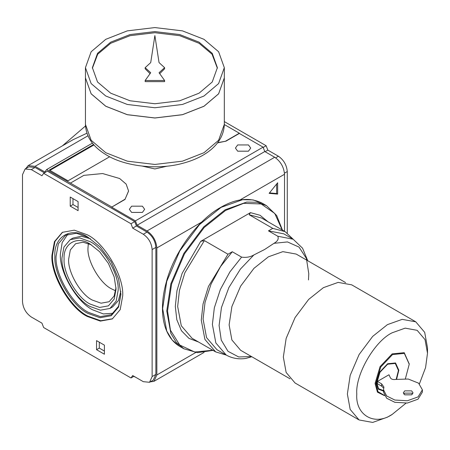 <?xml version="1.0" encoding="UTF-8"?>
<svg xmlns="http://www.w3.org/2000/svg" width="450" height="450" viewBox="0 0 450 450"><rect width="100%" height="100%" fill="white"/><g stroke="black" fill="none" stroke-linecap="round" stroke-linejoin="round"><path stroke-width="0.67" d="M92.391 68.231L97.712 54.219L110.689 43.284L130.061 35.685L154.879 32.715L179.702 35.685L199.074 43.284L212.051 54.219L217.373 68.231M159.716 73.671L164.604 68.799L164.604 67.669L159.047 62.595L154.879 35.595L150.716 62.595L145.159 67.669L150.716 72.737L145.159 80.494L145.159 81.63L164.604 81.63L164.604 80.494L159.047 72.737L164.604 67.669M145.159 67.669L145.159 68.799L150.047 73.671M199.074 42.154L212.237 53.336L217.378 67.669L212.237 81.996L199.074 93.178L179.702 100.783L154.879 103.748L130.061 100.783L110.689 93.178L97.526 81.996L92.385 67.669L97.526 53.336L110.689 42.154L130.061 34.554L154.879 31.584L179.702 34.554L199.074 42.154M203.985 39.319L218.61 51.744L224.325 67.669L218.61 83.587L203.985 96.013L182.464 104.462L154.879 107.758L127.299 104.462L105.778 96.013L91.153 83.587L85.438 67.669L91.153 51.744L105.778 39.319L127.299 30.87L154.879 27.574L182.464 30.87L203.985 39.319M85.438 67.669L85.438 77.873L91.153 93.797L105.778 106.222L127.299 114.666L154.879 117.962L182.464 114.666L203.985 106.222L218.61 93.797L224.325 77.873L224.325 67.669M105.795 106.234L127.322 114.683L154.879 117.979L182.441 114.683L203.946 106.245M224.325 77.895L218.61 93.842L203.985 106.267L182.464 114.711L154.879 118.007L127.299 114.711L105.778 106.267L91.153 93.842L85.438 77.918L85.438 124.363L91.153 140.287L105.778 152.713L127.299 161.162L154.879 164.458L182.464 161.162L203.985 152.713L218.61 140.287L224.325 124.363L224.325 77.918M145.159 80.494L164.604 80.494M204.379 240.598L200.722 241.346L250.459 212.636L249.159 214.746L272.767 228.375L268.459 230.861L277.774 236.233C278.944 238.849 277.684 241.211 273.983 243.332L264.594 249.514L253.896 254.931C250.234 257.062 246.133 257.794 241.599 257.119L232.29 251.741L227.987 254.227L204.379 240.598L184.871 272.751L179.432 290.391L177.666 306.484L181.288 325.766L192.049 338.271L215.657 351.9L204.896 339.396L201.274 320.113L203.04 304.02L208.479 286.38L227.987 254.227M383.501 390.583L378.54 388.665L376.824 382.911L379.991 372.268L387.63 364.202L395.269 363.442L398.43 370.44L396.208 379.299M377.415 381.437L381.651 383.884L383.929 387.062L383.501 389.829L386.662 395.966L394.847 400.039L407.374 400.764L418.044 396.906L422.392 389.829L418.584 383.158L408.229 379.029L395.662 379.423C393.148 379.817 391.41 379.316 390.448 377.921L388.98 374.76L377.415 381.437L377.415 383.709L381.651 386.156L383.698 388.243M384.345 395.37L377.966 391.663L375.846 383.479L380.734 367.026L392.541 354.561L404.342 353.396L409.236 364.202L405.405 378.697M396.608 379.221L398.824 370.209L395.544 362.964L387.63 363.746L379.71 372.105L376.431 383.141L378.259 389.16L383.501 391.072M409.23 363.977L404.229 352.688L392.147 353.88L380.064 366.637L375.058 383.479L377.449 392.164L384.514 395.674M376.436 383.023L378.293 388.907L383.501 390.696M232.29 251.741L220.618 266.496L211.056 284.119L205.031 302.428L203.079 319.072L206.539 337.579L216.934 349.689L226.243 355.067L215.848 342.951L212.389 324.444L214.341 307.806L220.365 289.491L229.933 271.868L241.599 257.119M226.266 355.078L215.657 351.9M226.243 355.067C232.256 358.391 238.826 359.511 245.959 358.408L251.803 356.732M277.774 236.233L293.13 239.214L283.821 233.837L268.459 230.861M272.767 228.375L285.097 231.626L293.152 239.226M195.716 352.536L156.847 374.974L156.847 247.967L202.129 221.828M239.906 200.014L284.512 174.263L284.512 231.289M269.134 193.348L277.639 194.107L277.639 182.768L269.134 193.348M284.512 174.263C283.888 167.062 280.614 161.393 274.691 157.252L264.786 151.532L137.115 225.242L135.416 220.854L111.673 207.146L125.083 199.176L128.576 190.986L126.135 184.078L119.627 178.515L102.628 173.548L83.835 175.359L70.425 183.105L111.673 206.921M274.691 157.252L147.026 230.957C152.949 235.102 156.223 240.773 156.847 247.967M156.847 374.974L153.968 381.336L150.249 381.876M404.736 394.83L403.312 392.844L404.736 390.864L411.609 390.864L413.032 392.844L411.609 394.83L404.736 394.83M269.494 192.898L276.654 193.539L276.654 183.988M277.639 194.107L276.654 193.539M383.805 390.122L383.501 392.096L386.662 398.233L394.847 402.306L407.374 403.031L418.044 399.173L422.392 392.096L422.392 389.829M403.723 393.981L404.736 393.131L411.609 393.131L412.616 393.981M167.271 166.14L154.879 168.936L142.493 166.14M85.489 125.989L62.387 145.856M86.918 133.217L72.866 139.804L28.125 165.634L35.072 166.326L87.93 135.804M25.796 168.587L28.125 165.634M217.553 142.875L225.928 141.182L217.744 142.627M70.425 183.105L46.598 169.577L92.407 143.128M125.083 199.176L128.576 191.098M125.083 199.401L111.673 207.146M152.134 376.566L149.541 382.286L153.276 380.132L155.863 374.411L152.134 376.566L152.134 249.559L155.863 247.404C155.301 240.924 152.353 235.822 147.026 232.093L143.291 234.248L132.699 228.133L136.429 225.979L134.73 221.591L47.385 171.163L43.656 173.317L41.951 175.742L31.337 169.611L35.072 167.456L44.438 172.868M35.072 167.456L28.823 166.838L25.088 168.992L31.337 169.611M133.942 376.267L130.995 377.972L43.656 327.544L41.951 323.156L31.337 317.031C26.01 313.301 23.062 308.199 22.5 301.719L22.5 174.713L25.088 168.992M130.995 377.972L132.699 375.548L143.291 381.668L149.541 382.286M155.863 247.404L155.863 374.411M143.291 234.248C148.624 237.977 151.571 243.079 152.134 249.559M136.429 225.979L147.026 232.093M287.263 233.044L287.263 171.54C286.701 165.06 283.753 159.958 278.426 156.229L267.829 150.114L266.13 145.732L224.325 121.596M132.699 228.133L130.995 223.746L43.656 173.317M87.317 316.463C69.823 308.188 50.383 274.511 51.964 255.229L54.444 241.633L62.319 232.341L74.301 230.169L87.317 234.816C104.805 243.09 124.251 276.767 122.67 296.049L120.189 309.645L112.314 318.938L100.328 321.109L87.317 316.463M104.406 354.223L96.547 349.689L96.547 340.616L104.406 345.15L104.406 354.223M70.228 206.128L70.228 197.055L78.086 201.589L78.086 210.662L70.228 206.128L72.979 204.536L72.979 198.641M225.928 141.182L239.338 133.436L263.087 147.15L135.416 220.854M131.608 212.417L142.408 212.417L144.647 209.301L142.408 206.184L131.608 206.184L129.369 209.301L131.608 212.417M237.667 151.183L248.473 151.183L250.706 148.067L248.473 144.945L237.667 144.945L235.429 148.067L237.667 151.183M93.549 144.512L49.348 170.032L68.006 180.804L109.665 156.752M62.612 232.172L54.962 241.464L52.549 254.886C50.968 274.174 70.414 307.851 87.907 316.119L100.733 320.749L112.607 318.763M87.907 237.195L100.052 246.887L111.24 261.827L118.586 278.989L120.904 294.351L118.586 307.035L111.24 315.714L100.052 317.739L87.907 313.402C71.578 305.679 53.432 274.247 54.906 256.247C53.432 236.542 71.578 226.069 87.907 237.195L87.907 237.195M88.2 237.369L76.41 233.257L65.576 235.266L58.359 243.787L56.087 256.247C54.636 273.926 72.461 304.796 88.492 312.379L100.423 316.642L111.409 314.651L118.564 306.27L120.898 294.007M67.843 234.197L62.173 242.584L60.407 253.755C58.961 271.429 76.781 302.299 92.812 309.887L103.376 313.937L113.468 313.228M120.802 291.341L118.418 300.577L112.674 306.861L109.924 308.452L116.179 301.067L118.153 290.267C119.407 274.944 103.961 248.192 90.067 241.622L79.729 237.926L70.206 239.653L63.951 247.033L61.976 257.833C60.722 273.156 76.168 299.908 90.067 306.484L100.406 310.174L109.924 308.452M90.461 238.787L81.27 236.233L72.956 238.067L71.629 238.939M90.067 244.069L99.624 251.691L108.427 263.452L114.21 276.952L116.032 289.041L114.21 299.025L108.427 305.854L99.624 307.446L90.067 304.037C77.22 297.956 62.938 273.223 64.097 259.059C62.938 243.557 77.22 235.311 90.067 244.069L90.067 244.069M91.232 244.772L83.053 242.213L75.6 243.726L70.324 249.953L68.664 259.059C67.607 271.98 80.629 294.542 92.346 300.082L101.064 303.193L109.097 301.742L114.131 296.044L116.004 287.679M88.329 243.461L87.986 247.905C86.929 260.826 99.951 283.382 111.673 288.928L115.689 290.852M93.949 144.962L49.939 170.37M225.928 140.957L239.338 133.211L224.325 124.543M133.746 376.38L135.613 377.235M147.026 230.957L137.115 225.242M46.598 169.577L44.899 171.996L35.072 166.326M263.087 147.15L264.786 151.532M265.078 151.701L267.829 150.114M134.73 221.591L130.995 223.746M266.13 145.732L263.194 147.426M96.547 349.689L99.298 348.103L99.298 342.202M104.406 351.051L99.298 348.103M78.086 207.484L72.979 204.536M345.594 282.589L296.184 254.064L282.864 251.651L268.408 256.815L253.946 268.346L240.632 286.138L231.885 306.562L229.123 324.855L231.885 339.958L240.632 350.286L290.042 378.81M415.766 321.817L351.737 284.85L338.152 282.392L323.404 287.657L308.655 299.424L295.071 317.565L286.149 338.406L283.337 357.058L286.149 372.465L295.071 383.001L359.1 419.968L350.179 409.433L347.366 394.026L350.179 375.373L359.1 354.532L372.684 336.392L387.433 324.624L402.182 319.359L415.766 321.817L424.688 332.353L427.5 347.76L427.5 353.205L425.576 367.599L419.411 383.861M405.99 403.189L392.147 414.439L387.433 417.161L372.684 422.426L359.1 419.968M387.433 417.161L392.147 414.439C374.653 426.364 355.213 415.136 356.794 394.026C355.213 374.738 374.653 341.066 392.147 332.792L405.157 328.146L417.144 330.317L425.019 339.609L427.5 353.205M398.43 370.327L395.252 363.116L387.529 363.808M253.896 254.931L240.412 269.1L228.859 287.595L221.468 307.513L219.099 325.485L221.254 340.099L228.004 351.309L238.691 356.963L251.454 356.535M308.469 279.945L308.779 273.707L306.411 258.469L299.019 247.089L287.466 241.931L273.983 243.332M221.074 207.371L199.564 224.528L179.752 250.987L166.742 281.374L162.641 308.582L166.742 331.048L172.164 340.003L179.752 346.41C162.984 336.493 158.394 311.226 166.039 283.118C173.717 252.371 198.225 219.561 220.792 207.343C236.284 198.394 250.149 197.038 262.389 203.282L253.046 199.912L242.578 199.693L221.074 207.371M179.752 346.41L183.881 348.789L176.287 342.382L170.865 333.428L166.764 310.961L170.865 283.759L183.881 253.373L203.687 226.907L225.197 209.756L246.707 202.072L257.169 202.292L266.512 205.661L262.389 203.282M212.749 350.224L194.749 352.035L179.747 345.021L170.443 330.193L167.552 310.961L171.624 283.939L184.551 253.761L204.227 227.475L225.591 210.437L243.692 203.327L261.18 203.968L274.753 213.452L282.189 229.95M200.722 241.346L182.121 273.358L176.979 290.661L175.309 306.484L176.816 319.714L181.451 330.744L188.955 338.372L198.523 342.011M267.964 221.732L260.066 215.286L250.459 212.636M285.097 231.626L261.489 217.997L249.159 214.746M381.651 383.884L381.651 386.156M278.426 156.229L275.631 157.843M284.468 173.154L287.263 171.54M85.438 124.363C85.95 136.884 93.116 147.178 106.931 155.256C125.168 166.331 157.32 170.213 182.227 163.446C205.768 157.421 223.779 143.595 224.325 124.363M307.755 260.747L302.558 248.192L293.13 239.214M183.881 348.789L197.482 352.671L213.007 350.37M204.075 352.406L153.968 381.336M383.501 392.096L383.501 389.829M72.956 238.067L70.206 239.653M409.236 364.202L409.236 363.746M282.448 230.096L276.677 215.505L266.512 205.661"/></g></svg>
